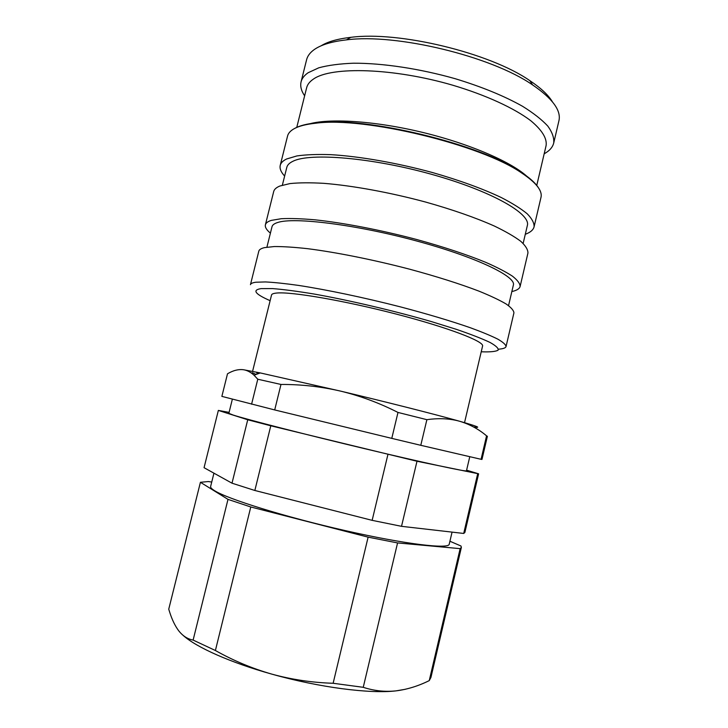 <?xml version="1.0" encoding="UTF-8"?>
<svg xmlns="http://www.w3.org/2000/svg" width="728" height="728" viewBox="0 0 728 728"><rect width="100%" height="100%" fill="white"/><g stroke="black" fill="none" stroke-linecap="round" stroke-linejoin="round"><path stroke-width="1.09" d="M213.941 473.173L210.629 486.477C210.365 487.478 211.63 488.843 214.405 490.581C227.273 498.926 285.321 517.044 345.354 530.63C405.432 544.271 449.003 549.358 449.221 544.198L452.061 532.123M232.369 399.153L228.847 413.331L233.197 415.06C246.974 419.519 305.487 434.552 365.074 448.767C424.715 462.999 467.139 472.099 466.457 470.816L469.778 456.684M256.793 373.091L258.877 373.437M252.571 371.38L271.535 295.013C271.781 293.994 273.482 293.348 276.64 293.047C290.945 291.491 343.971 300.528 396.077 314.041C448.248 327.536 484.448 341.487 482.573 346.064L464.528 422.659M270.124 300.682C254.946 294.03 251.952 290.008 261.125 288.616L272.7 288.597C283.574 289.453 297.343 291.264 313.986 294.012C349.203 300.264 393.994 310.765 431.122 321.512L456.247 329.302C470.688 334.243 481.945 338.62 490.008 342.433C496.059 345.827 498.753 348.421 498.079 350.223C495.604 351.551 490.372 352.088 482.373 351.824L481.235 351.761M506.051 346.51L513.923 312.894C513.795 310.483 511.165 307.498 506.042 303.931C499.444 300.063 490.408 295.796 478.933 291.127C459.696 283.784 436.509 276.449 409.373 269.123C373.391 259.741 336.081 252.288 307.698 248.694C294.303 247.211 283.174 246.492 274.301 246.546L264.491 247.62C261.079 248.439 259.186 249.622 258.813 251.178L250.45 284.675C250.732 283.492 252.543 282.673 255.865 282.227L265.502 281.936C274.265 282.382 285.303 283.547 298.626 285.421C326.89 289.771 364.191 297.597 400.291 306.843C427.527 314.014 450.85 320.975 470.279 327.718C481.881 331.968 491.045 335.772 497.779 339.13C503.03 342.178 505.787 344.635 506.051 346.51C505.632 347.975 503.121 348.867 498.516 349.185M266.912 247.165L272.008 226.717C272.445 224.925 274.383 223.505 277.823 222.45C294.112 216.989 355.364 224.47 415.533 240.686C475.766 256.848 516.398 276.476 513.367 285.103L508.554 305.614M270.406 233.142C266.548 229.948 264.883 227.181 265.392 224.825C265.838 222.977 267.804 221.503 271.28 220.393L281.226 218.719C290.181 218.273 301.383 218.637 314.824 219.801C343.307 222.804 380.626 229.966 416.516 239.457C443.57 246.901 466.648 254.536 485.74 262.344C497.115 267.349 506.051 271.972 512.548 276.24C517.562 280.216 520.083 283.62 520.12 286.45C519.501 288.779 516.744 290.481 511.857 291.555M265.392 224.825L273.692 191.555C274.238 189.344 276.285 187.506 279.852 186.031L289.971 183.583C299.026 182.646 310.31 182.564 323.833 183.338C352.434 185.613 389.753 192.401 425.534 202.029C452.488 209.619 475.42 217.627 494.33 226.026C505.587 231.44 514.396 236.527 520.748 241.286C525.634 245.782 528.037 249.704 527.937 253.062L520.12 286.45M282.364 185.158L286.805 167.367C287.396 164.938 289.489 162.89 293.075 161.207C310.092 152.598 371.717 157.585 431.522 174.301C491.391 190.936 531.103 213.786 527.336 225.553L523.15 243.407M284.63 176.058C280.981 172.127 279.507 168.568 280.225 165.383C280.844 162.89 282.964 160.761 286.586 158.995L296.851 155.947C305.988 154.627 317.344 154.2 330.903 154.664C359.605 156.356 396.933 162.854 432.623 172.582C459.495 180.298 482.327 188.588 501.091 197.452C512.248 203.194 520.957 208.636 527.209 213.795C531.986 218.682 534.288 223.023 534.088 226.799C533.278 229.957 530.339 232.45 525.288 234.279M280.225 165.383L287.551 136.063C288.243 133.242 290.436 130.794 294.139 128.719C298.935 126.053 306.16 124.215 315.834 123.205C364.337 116.48 481.636 144.854 521.712 173.009C536.154 182.646 542.578 190.763 540.986 197.379L534.088 226.799M294.876 128.319C299.654 125.662 306.861 123.824 316.48 122.814C364.783 116.107 481.408 144.317 521.303 172.363C529.538 177.759 535.153 182.755 538.156 187.36M307.917 124.306C327.982 117.963 374.319 120.712 422.568 132.396C470.825 144.062 513.295 162.79 528.246 177.605M296.769 127.373L306.652 87.706C307.462 84.439 309.755 81.545 313.531 79.015C331.522 66.23 393.648 67.904 452.962 85.276C486.031 95.131 514.195 108.153 530.748 120.693C542.06 130.13 547.174 138.447 546.091 145.627L536.736 185.513M304.632 95.832C301.256 90.854 300.072 86.195 301.074 81.864C301.92 78.46 304.259 75.421 308.099 72.755L318.782 67.804C328.173 65.265 339.749 63.727 353.48 63.209C382.482 63.072 419.819 68.66 455.228 78.715C481.854 86.814 504.331 96.023 522.64 106.343C533.488 113.104 541.878 119.692 547.802 126.09C552.261 132.259 554.226 137.892 553.726 142.988C552.643 147.302 549.458 150.896 544.18 153.79M301.074 81.864L306.597 59.742C307.498 56.092 309.891 52.825 313.786 49.914C320.529 44.936 331.413 41.587 346.437 39.876C396.241 33.242 491.309 56.238 532.577 84.912C552.543 98.553 561.334 110.51 558.922 120.784L553.726 142.988M321.066 45.837C327.746 41.678 337.656 38.848 350.805 37.337C398.926 30.858 490.008 52.898 529.847 80.653C540.859 88.006 548.375 95.059 552.415 101.811M486.568 435.835L481.072 459.304L481.972 459.432L487.387 436.309L486.568 435.835C478.569 429.083 469.605 424.233 459.659 421.266C477.45 426.335 482.072 428.228 473.537 426.954M459.659 421.266L457.048 420.584C447.729 418.436 437.674 418.136 426.881 419.674L397.989 412.439C379.488 403.039 360.415 395.941 340.768 391.154C385.858 401.874 433.105 413.841 456.975 420.511L459.659 421.266M243.525 369.742C238.393 369.105 233.051 370.461 227.5 373.801L221.867 396.378L274.702 409.937L280.981 384.457L257.776 379.224L254.045 375.239C250.723 372.172 247.22 370.343 243.525 369.742L260.269 372.927L340.768 391.154C321.03 386.586 301.11 384.357 280.981 384.457M397.989 412.439L391.782 438.374L420.784 445.309L426.881 419.674M257.776 379.224L251.579 404.213M420.784 445.309L481.072 459.304M274.702 409.937L391.782 438.374M477.65 473.91L463.709 533.451L464.874 532.477L478.605 473.819L416.989 461.252L270.789 425.789L247.729 419.765L218.355 410.419L229.083 412.376M478.605 473.819L466.612 470.179M387.915 454.509L372.144 520.347L401.519 526.326L416.989 461.252M247.729 419.765L232.005 483.192L204.058 467.695L218.355 410.419M232.005 483.192L254.846 490.481L270.789 425.789M401.519 526.326L463.709 533.451M254.846 490.481L372.144 520.347M460.151 548.639L429.247 680.616L430.94 677.422L461.37 547.429L460.151 548.639L397.57 542.924L368.122 537.146L250.778 506.979L227.991 499.372L200.418 482.291L208.263 481.554L211.73 482.036M461.37 547.429L460.97 546L449.922 541.241M368.122 537.146L333.133 683.274L363.245 687.314L397.57 542.924M227.991 499.372L193.12 640.076C187.56 639.075 182.728 635.935 178.606 630.657C175.093 625.925 172.136 619.837 169.751 612.403L168.741 609.172L200.418 482.291M193.12 640.076L215.397 650.514L250.778 506.979M363.245 687.314C374.037 690.854 384.976 692.037 396.068 690.863C407.216 689.471 418.272 686.049 429.247 680.616M183.138 635.398C196.314 647.301 230.539 662.662 271.99 674.173C291.855 679.588 312.239 682.627 333.133 683.274M215.397 650.514C233.351 660.624 252.216 668.504 271.99 674.173C319.137 687.478 370.343 694.021 396.068 690.863L405.323 689.289M256.22 374.429L252.234 372.736M316.48 122.814L315.834 123.205M521.303 172.363L521.712 173.009M350.805 37.337L346.437 39.876M529.847 80.653L532.577 84.912M260.269 372.927L254.045 375.239"/></g></svg>
